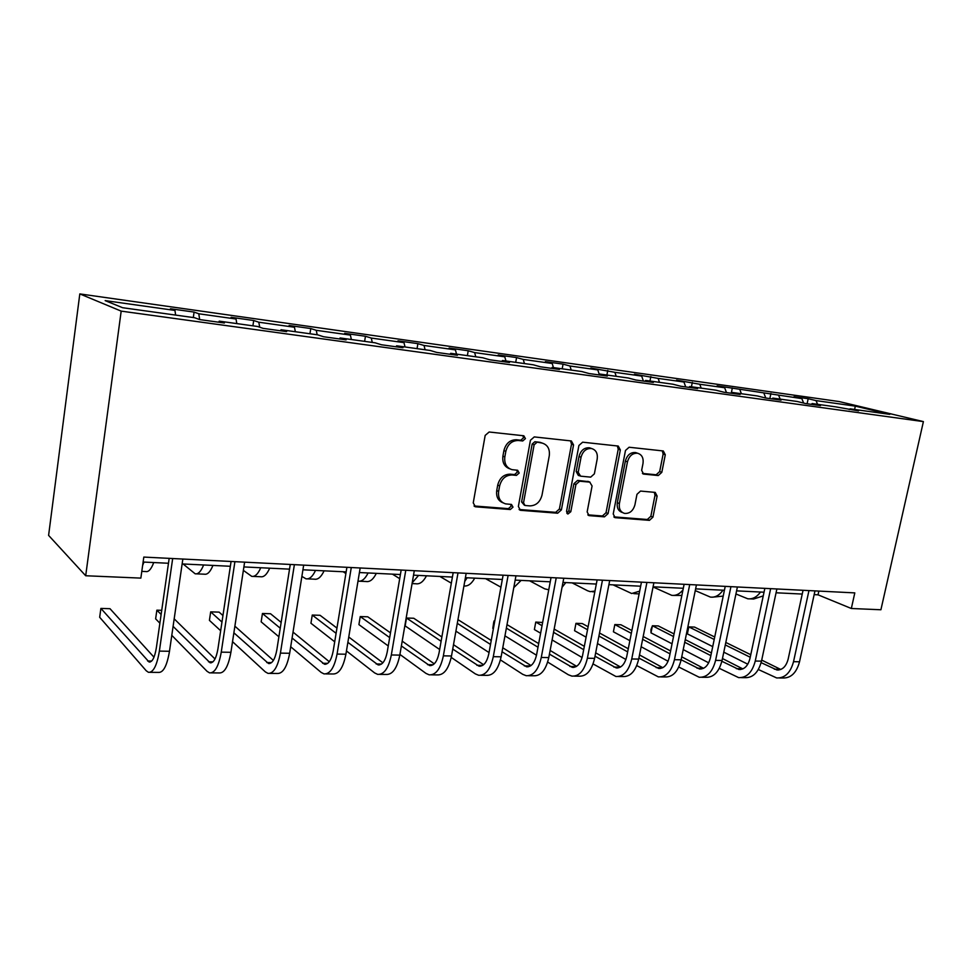 <?xml version="1.0" encoding="UTF-8"?>
<svg xmlns="http://www.w3.org/2000/svg" width="972" height="972" viewBox="0 0 972 972"><rect width="100%" height="100%" fill="white"/><g stroke="black" fill="none" stroke-linecap="round" stroke-linejoin="round"><path stroke-width="1.46" d="M525.439 438.603L523.823 435.784L489.147 432.005L485.174 435.42L473.243 502.876L475.454 506.789L510.3 509.535L512.997 507.141L511.491 504.444L505.598 503.873C500.264 502.123 497.943 497.968 498.636 491.419L499.632 485.879C501.564 478.746 505.707 475.114 512.074 474.98L516.484 475.381L519.194 473.012L517.626 470.254L512.05 469.658C506.534 467.921 504.14 463.68 504.833 456.925L505.841 451.336C507.773 444.168 511.928 440.547 518.307 440.498L522.729 440.96L525.439 438.603M509.583 468.735C504.419 466.791 502.196 462.599 502.901 456.16L503.909 450.583C505.829 443.426 509.984 439.818 516.363 439.757L520.761 440.231L523.471 437.874L522.924 435.675M474.044 505.975L508.38 508.648L511.078 506.266L510.713 504.371M502.998 502.816C498.114 500.811 496.024 496.741 496.728 490.581L497.725 485.04C499.644 477.932 503.788 474.312 510.142 474.166L514.54 474.579L517.25 472.21L516.8 470.156M658.287 475.539L661.811 472.331L665.285 454.75L663.305 450.972L629.103 447.242L625.482 450.473L613.223 513.981L615.142 517.663L649.442 520.348L652.953 517.128L657.121 496.085L655.225 492.403L640.536 491.067L636.976 494.298L634.923 504.845C633.137 510.908 629.674 513.763 624.534 513.398C620.464 512.062 618.763 508.781 619.395 503.532L627.475 461.809C629.2 455.832 632.578 452.976 637.62 453.244C641.872 454.568 643.671 457.946 643.014 463.401L641.654 470.339L643.622 474.093L658.287 475.539L656.149 474.773L659.672 471.578L663.135 454.033L662.309 450.862M121.184 311.125L85.694 575.752L140.855 578.109L143.807 557.077L854.801 592.896L851.338 608.496L880.911 609.76L923.4 421.605L121.184 311.125L79.813 293.909L839.164 401.558L923.4 421.605M573.553 444.909L571.366 440.96L534.272 436.914L530.42 440.28L518.368 506.461L520.482 510.3L557.661 513.216L561.403 509.875L573.553 444.909L571.512 444.18L570.564 440.863M582.641 442.187L618.253 446.063L620.33 449.927L608.083 513.568L604.463 516.849L589.129 515.634L587.149 511.916L592.082 485.976L589.749 482.124L579.64 481.201L575.922 484.506L570.807 511.697L567.964 513.994L566.542 511.369L578.911 445.48L582.641 442.187M807.1 403.757L808.169 398.702L794.003 396.71L801.827 398.605L717.105 385.86L724.662 387.755L699.779 384.256L676.548 380.137L683.948 382.02L658.129 378.4L634.461 374.208L641.69 376.079L614.875 372.312L590.782 368.036L597.804 369.907L569.944 365.994L563.055 364.136L545.389 361.645L552.205 363.492L523.24 359.421L516.569 357.575L498.199 354.987L504.772 356.821L474.628 352.581L468.212 350.758L449.1 348.061L455.406 349.884L424.023 345.461L417.887 343.651L397.973 340.844L403.988 342.642L371.268 338.049L365.448 336.263L344.683 333.335L350.382 335.109L316.252 330.31L310.761 328.548L289.109 325.498L294.455 327.236L258.807 322.218L253.704 320.505L231.081 317.309L236.026 319.023L198.774 313.774L194.084 312.085L170.44 308.756L174.948 310.433L105.158 300.615L122.594 307.711L194.667 317.735L199.625 319.569L224.374 322.996L219.222 321.149L218.651 322.206M808.169 398.702L816.043 400.61L855.324 406.138L889.805 414.364L850.038 408.835L858.507 410.877L835.628 406.831L812.155 403.562L820.49 405.616L805.496 403.538L797.21 401.485L772.849 398.107L781.063 400.148L765.499 397.985L757.346 395.944L732.062 392.433L740.117 394.474L723.958 392.238L715.963 390.197L689.695 386.54L697.58 388.581L680.777 386.248L672.964 384.219L645.663 380.417L653.354 382.446L635.882 380.028L628.264 377.999L599.858 374.05L607.342 376.067L589.141 373.552L581.754 371.535L552.181 367.428L559.422 369.433L540.456 366.808L533.312 364.804L502.5 360.515L509.474 362.507L489.706 359.774L482.829 357.781L450.692 353.322L457.375 355.29L436.732 352.423L430.171 350.467L396.612 345.801L402.979 347.745L381.413 344.756L375.18 342.824L340.127 337.952L346.129 339.872L323.579 336.749L317.723 334.842L281.054 329.739L286.655 331.634L263.048 328.354L257.616 326.483L219.222 321.149M803.637 403.076L801.827 398.605M780.164 399.115L778.669 395.349M812.155 403.562L811.304 404.34M765.79 398.034L763.931 393.283M741.405 393.733L739.935 389.906M772.849 398.107L772.023 398.897M726.485 392.579L724.662 387.755M701.201 388.144L699.779 384.256M732.062 392.433L731.248 393.247L732.329 388.01M685.71 386.929L683.948 382.02M659.502 382.348L658.129 378.4M689.695 386.54L688.893 387.378M643.391 381.073L641.69 376.079M616.212 376.322L614.875 372.312M645.663 380.417L644.873 381.279M599.335 374.645L597.804 369.907M571.232 370.077L569.944 365.994M599.858 374.05L599.092 374.925M553.457 367.61L552.205 363.492M524.455 363.577L523.24 359.421M552.181 367.428L551.428 368.327M505.962 361.001L504.772 356.821M475.782 356.809L474.628 352.581M502.5 360.515L501.771 361.438M456.536 354.136L455.406 349.884M425.104 349.762L424.023 345.461M450.692 353.322L449.987 354.27M405.045 346.98L403.988 342.642M372.276 342.423L371.268 338.049M396.612 345.801L395.944 346.773M351.366 339.507L350.382 335.109M317.176 334.757L316.252 330.31M340.127 337.952L339.483 338.949M295.342 331.719L294.455 327.236M259.718 327.212L258.807 322.218M281.054 329.739L280.446 330.772M236.816 323.591L236.026 319.023M199.673 319.581L198.774 313.774M175.64 315.086L174.948 310.433M85.694 575.752L48.6 535.39L79.813 293.909M814.159 594.633L818.035 594.828L851.338 608.496M143.115 562.035L168.472 563.262M182.141 563.93L230.352 566.275M243.887 566.931L289.535 569.142M302.924 569.799L346.154 571.901M359.421 572.544L400.403 574.537M413.525 575.169L452.417 577.064M465.394 577.696L502.317 579.482M515.172 580.114L550.249 581.815M562.97 582.435L596.322 584.051M608.909 584.658L640.645 586.201M653.087 586.809L683.304 588.279M695.624 588.874L724.407 590.271M736.582 590.867L764.028 592.203M776.069 592.786L802.24 594.062M854.582 409.467L855.324 406.138M817.574 404.316L816.043 400.61M850.038 408.835L849.188 409.589M818.849 591.085L818.035 594.828M193.306 317.54L194.084 312.085M252.902 325.827L253.704 320.505M309.959 333.761L310.761 328.548M364.622 341.354L365.448 336.263M417.049 348.644L417.887 343.651M467.374 355.643L468.212 350.758M515.707 362.362L516.569 357.575M562.193 368.813L563.055 364.136M606.905 375.034L607.779 370.441M649.964 381.024L650.839 376.516M691.444 386.783L692.319 382.361M769.848 398.593L770.918 393.453M519.109 509.486L555.68 512.341L559.41 509L571.512 444.18M536.811 442.467L534.126 444.812L523.531 502.803L525.026 505.489L529.849 505.89C536.07 505.683 540.116 502.087 542.012 495.1L549.277 455.759C550.018 448.991 547.625 444.763 542.109 443.062L534.831 441.738L532.146 444.083L534.126 444.812M524.358 505.197L521.6 501.941L532.146 444.083M542.388 443.123L541.392 442.953M534.831 441.738L539.399 442.224M587.817 514.844L602.409 515.986L606.03 512.718L618.228 449.198L617.354 445.966M588.74 481.662L577.611 480.399L573.905 483.704L568.802 510.835L570.807 511.697M566.798 513.119L568.802 510.835M597.221 458.893C597.865 453.341 595.97 449.878 591.547 448.517C586.298 448.214 582.799 451.13 581.049 457.241L578.219 472.283L580.588 476.171L590.697 477.131L594.378 473.838L597.221 458.893M591.328 448.432L589.482 447.788C584.245 447.485 580.758 450.388 579.008 456.488L581.049 457.241M579.543 475.83L578.279 475.344L576.189 471.505L579.008 456.488M642.419 473.425L656.149 474.773M637.134 453.074L635.494 452.515C630.464 452.247 627.086 455.103 625.373 461.068L627.475 461.809M622.578 512.596L622.457 512.548C618.399 511.223 616.685 507.943 617.329 502.706L625.373 461.068M613.867 516.885L647.34 519.498L650.851 516.278L654.994 495.283L654.314 492.306M141.803 571.366L145.788 571.548C148.607 572.156 151.255 569.155 153.722 562.545M142.641 565.4L143.99 562.071M153.989 657.206L110.006 608.703L100.894 608.411L99.679 617.269L146.213 670.753L148.461 672.32C153.284 672.673 156.917 665.613 159.372 651.106L172.676 558.536M150.065 672.332L158.436 672.405C163.332 672.77 167.014 665.723 169.48 651.276L182.845 559.046M169.177 558.353L156.346 647.85C154.718 657.509 152.288 662.236 149.068 662.005L100.894 608.411M183.101 563.979L195.141 573.784C198.191 574.391 201.022 571.451 203.622 564.975M196.551 573.845L204.363 574.197C207.461 574.804 210.317 571.876 212.941 565.425M243.365 570.382L251.687 576.335C254.98 576.943 258.005 574.075 260.751 567.745M253.194 576.408L260.532 576.736C263.862 577.344 266.911 574.488 269.681 568.183M171.789 635.336L207.072 671.336L209.551 672.867C214.812 673.219 218.712 666.318 221.252 652.139L234.908 561.67M211.289 672.879L219.089 672.952C224.423 673.304 228.359 666.428 230.911 652.309L244.616 562.156M231.081 561.476L217.922 648.944C216.234 658.396 213.633 663.001 210.11 662.783L173.089 626.381M215.006 658.967L174.182 618.836M161.716 610.331L156.869 610.173L155.629 618.848L159.882 623.186M161.133 614.438L156.869 610.173M232.527 641.666L265.332 671.895L268.005 673.389C273.667 673.742 277.81 666.986 280.422 653.123L294.382 564.659M269.876 673.402L277.142 673.475C282.864 673.815 287.044 667.096 289.668 653.281L303.665 565.133M290.264 564.453L276.813 649.989C275.076 659.235 272.318 663.742 268.527 663.524L233.875 632.821M273.387 660.438L234.884 626.175M222.94 615.543L219.113 612.129L210.681 611.862L209.417 620.367L220.656 630.731M221.968 622.056L210.681 611.862M301.879 576.396L305.937 578.79C309.448 579.397 312.644 576.603 315.523 570.406M307.541 578.862L314.43 579.178C317.966 579.786 321.197 576.991 324.089 570.819M343.177 571.755L345.886 573.553M359.725 581.22L366.177 581.511C369.919 582.119 373.309 579.397 376.322 573.359M358 581.147L358.024 581.147C361.742 581.754 365.095 579.02 368.096 572.958M392.457 574.148L399.699 578.668M412.079 583.589L415.919 583.759C419.843 584.366 423.367 581.718 426.489 575.801M412.225 582.763L418.592 575.412M290.701 646.757L321.137 672.417L323.992 673.888C330.03 674.24 334.38 667.63 337.065 654.071L351.281 567.527M325.985 673.912L332.74 673.973C338.839 674.313 343.225 667.728 345.911 654.217L360.175 567.976M346.907 567.308L333.202 650.997C331.428 660.037 328.512 664.447 324.478 664.228L292.086 638.021M329.277 661.713L293.034 632.104M281.151 622.408L270.544 613.745L262.44 613.49L261.152 621.837L278.891 636.794M280.24 628.216L262.44 613.49M346.457 650.948L374.645 672.928L377.671 674.374C384.037 674.714 388.581 668.25 391.327 654.97L405.774 570.272M379.773 674.386L386.066 674.447C392.481 674.787 397.062 668.347 399.808 655.116L414.291 570.71M401.169 570.042L387.233 651.957C385.422 660.814 382.385 665.127 378.12 664.909L347.879 642.334M382.859 662.819L348.766 637.012M336.956 628.082L320.067 615.3L312.255 615.057L310.943 623.246L334.708 641.787M336.093 633.307L312.255 615.057M399.929 654.448L426.003 673.414L429.174 674.835C435.833 675.176 440.571 668.845 443.366 655.845L458.006 572.909M431.374 674.847L437.23 674.908C443.949 675.236 448.7 668.93 451.506 655.979L466.171 573.322M453.183 572.666L439.065 652.88C437.206 661.555 434.059 665.784 429.6 665.565L401.387 645.967M434.253 663.815L402.201 641.156M390.489 632.869L367.768 616.807L360.248 616.564L358.911 624.607L388.253 645.955M389.675 637.596L360.248 616.564M439.891 576.457L451.336 583.188M463.936 585.958C467.957 586.456 471.554 583.844 474.725 578.146M464.725 581.475L467.119 577.769M451.227 657.412L475.332 673.888L478.637 675.273C485.575 675.613 490.459 669.404 493.302 656.671L508.113 575.436M480.933 675.297L486.389 675.346C493.363 675.674 498.272 669.501 501.115 656.805L515.95 575.825M503.107 575.181L488.819 653.767C486.936 662.272 483.667 666.403 479.038 666.184L452.721 649.065M483.594 664.714L453.499 644.691M441.871 636.952L413.756 618.253L406.503 618.022L405.154 625.907L439.66 649.503M441.106 641.265L406.503 618.022M485.587 578.668L500.92 587.185M513.787 587.623L521.138 580.393M500.434 659.915L522.754 674.337L526.18 675.698C533.361 676.026 538.391 669.951 541.27 657.473L556.227 577.854M528.549 675.722L533.628 675.771C540.845 676.099 545.887 670.036 548.779 657.594L563.76 578.231M551.039 577.599L536.617 654.618C534.709 662.953 531.344 667.011 526.545 666.792L502.038 651.762M531.016 665.541L502.767 647.765M491.225 640.487L457.958 619.638M490.508 644.436L457.29 623.344M455.904 631.144L489.038 652.552M529.631 580.806L544.685 588.825L548.755 589.81M562.035 587.343L565.813 582.568M547.673 662.066L568.365 674.775L571.913 676.111C579.3 676.439 584.464 670.486 587.38 658.238L602.458 580.187M574.355 676.135L579.069 676.172C586.505 676.5 591.681 670.558 594.597 658.36L609.699 580.551M597.124 579.92L582.58 655.444C580.636 663.609 577.198 667.582 572.253 667.363L549.435 654.12M576.615 666.306L550.128 650.45M538.682 643.586L507.007 624.619M494.809 620.804L494.189 620.78L493.363 628.738M538.002 647.231L506.376 628.131M494.748 621.12L494.189 620.78L493.776 621.898L492.804 628.386M504.954 635.846L536.495 655.213M572.107 582.872L587.623 590.782L590.198 591.644L594.973 591.073M593.078 663.949L615.92 676.5C623.526 676.828 628.787 670.984 631.739 658.98L646.927 582.422M618.435 676.524L622.821 676.561C630.451 676.889 635.737 671.069 638.689 659.089L653.889 582.775M641.447 582.155L626.794 656.234C624.838 664.241 621.327 668.141 616.236 667.922L595.022 656.209M620.513 667.023L595.678 652.819M584.33 646.331L554.162 629.078M542.631 622.481L535.766 622.08L534.381 629.564L540.626 633.222M583.686 649.685L553.554 632.322M542.036 625.689L535.766 622.08L534.381 629.564M552.108 639.953L582.094 657.509M613.101 584.865L631.678 593.515L639.673 591.146M633.768 593.613L639.126 593.916M636.757 665.589L658.323 676.877C666.099 677.205 671.47 671.47 674.447 659.696L689.719 584.585M660.887 676.901L664.97 676.937C672.782 677.265 678.164 671.543 681.141 659.806L696.426 584.913M684.118 584.293L669.38 656.987C667.412 664.848 663.827 668.675 658.615 668.457L638.896 658.08M662.783 667.691L639.515 654.934M628.277 648.761L599.517 633.003M588.109 626.746L582.277 623.55L575.959 623.344L574.561 630.707L586.092 637.17M627.657 651.884L598.934 636.028M587.525 629.735L575.959 623.344L574.561 630.707M597.476 643.549L625.919 659.502M653.062 586.967L671.713 595.326C675.844 595.885 679.598 594.074 682.988 589.883M673.851 595.423L681.858 595.435M678.796 667.035L699.196 677.253C707.13 677.569 712.598 671.944 715.586 660.377L730.932 586.663M701.808 677.277L705.611 677.302C713.569 677.618 719.049 672.017 722.05 660.486L737.396 586.979M725.221 586.371L710.423 657.716C708.43 665.431 704.773 669.186 699.463 668.979L681.153 659.757M703.534 668.311L681.749 656.829M670.607 650.961L643.197 636.502M631.885 630.536L620.926 624.765L614.826 624.571L613.405 631.8L629.88 640.669M670.024 653.852L642.626 639.321M631.326 633.331L614.826 624.571L613.405 631.8M641.156 646.757L668.08 661.264M695.259 590.612L710.362 597.075C715.149 597.671 719.341 595.374 722.974 590.211M712.549 597.173L723.204 596.091M719.304 668.335L738.611 677.606C746.703 677.909 752.243 672.393 755.256 661.033L770.65 588.655M741.284 677.63L744.807 677.654C752.911 677.97 758.464 672.466 761.489 661.142L776.883 588.971M764.843 588.364L749.983 658.421C747.978 666.002 744.273 669.684 738.866 669.477L721.868 661.276M742.839 668.906L722.451 658.542M711.407 652.929L685.26 639.637M674.058 633.938L658.323 625.944L652.419 625.749L650.997 632.857L672.053 643.804M710.848 655.638L684.725 642.273M673.523 636.551L652.419 625.749L650.936 629.613L650.997 632.857M683.219 649.6L708.673 662.819M735.938 593.977L747.723 598.764C752.583 599.347 756.848 597.112 760.517 592.033M749.934 598.861L753.592 599.031L763.239 595.897M758.354 669.501L776.664 677.946C784.878 678.249 790.503 672.831 793.529 661.677L808.959 590.587M779.374 677.97L782.642 677.994C790.868 678.298 796.505 672.891 799.531 661.774L814.973 590.891M803.054 590.296L788.158 659.101C786.154 666.549 782.399 670.17 776.895 669.963L761.125 662.637M780.771 669.465L761.708 660.097M750.773 654.727L725.817 642.456M714.712 637L694.53 627.074L688.808 626.891L687.374 633.89L712.719 646.611M750.238 657.254L725.294 644.934M714.201 639.454L688.808 626.891L687.228 630.694L687.374 633.89M723.788 652.163L747.796 664.204M516.363 439.757L518.307 440.498M503.909 450.583L505.841 451.336M502.901 456.16L504.833 456.925M514.54 474.579L516.484 475.381M510.142 474.166L512.074 474.98M497.725 485.04L499.632 485.879M496.728 490.581L498.636 491.419M508.38 508.648L510.3 509.535M474.069 505.999L475.867 506.849M520.761 440.231L522.729 440.96M559.41 509L561.403 509.875M555.68 512.341L557.661 513.216M519.23 509.607L520.87 510.349M521.6 501.941L523.531 502.803M618.228 449.198L620.33 449.927M606.03 512.718L608.083 513.568M602.409 515.986L604.463 516.849M588.048 515.075L589.469 515.682M587.708 481.334L589.749 482.124M577.611 480.399L579.64 481.201M573.905 483.704L575.922 484.506M576.189 471.505L578.219 472.283M642.796 473.741L643.853 474.117M617.329 502.706L619.395 503.532M654.994 495.283L657.121 496.085M650.851 516.278L652.953 517.128M647.34 519.498L649.442 520.348M614.122 517.14L615.47 517.699M663.135 454.033L665.285 454.75M659.672 471.578L661.811 472.331M159.372 651.106L169.48 651.276M147.61 661.009L151.668 661.057M221.252 652.139L230.911 652.309M208.506 661.798L212.941 661.859M280.422 653.123L289.668 653.281M266.79 662.552L271.565 662.625M337.065 654.071L345.911 654.217M322.619 663.281L327.698 663.354M391.327 654.97L399.808 655.116M376.164 663.985L381.51 664.046M443.366 655.845L451.506 655.979M427.534 664.654L433.148 664.727M493.302 656.671L501.115 656.805M476.888 665.298L482.72 665.37M541.27 657.473L548.779 657.594M524.321 665.905L530.36 665.99M587.38 658.238L594.597 658.36M569.944 666.5L576.177 666.585M631.739 658.98L638.689 659.089M613.879 667.071L620.27 667.157M674.447 659.696L681.141 659.806M656.197 667.63L662.734 667.715M715.586 660.377L722.05 660.486M696.985 668.165L703.388 668.238M755.256 661.033L761.489 661.142M736.339 668.675L742.523 668.748M793.529 661.677L799.531 661.774M774.332 669.161L780.297 669.246M474.372 506.278L475.454 506.789M519.522 509.85L520.482 510.3M540.128 442.333L542.109 443.062M588.315 515.294L589.129 515.634M587.987 481.371L590.028 482.173M567.356 513.738L567.964 513.994M589.482 447.788L591.547 448.517M642.99 473.862L643.622 474.093M635.494 452.515L637.62 453.244M614.389 517.347L615.142 517.663M149.068 662.005L150.125 662.017M210.11 662.783L211.264 662.795M268.527 663.524L269.766 663.536M324.478 664.228L325.79 664.241M378.12 664.909L379.505 664.921M429.6 665.565L431.046 665.577M479.038 666.184L480.545 666.209M526.545 666.792L528.112 666.804M572.253 667.363L573.857 667.387M592.24 591.729L594.828 591.851M616.236 667.922L617.9 667.946M658.615 668.457L660.316 668.481M699.463 668.979L701.201 669.003M738.866 669.477L740.628 669.501M776.895 669.963L778.693 669.987"/></g></svg>
